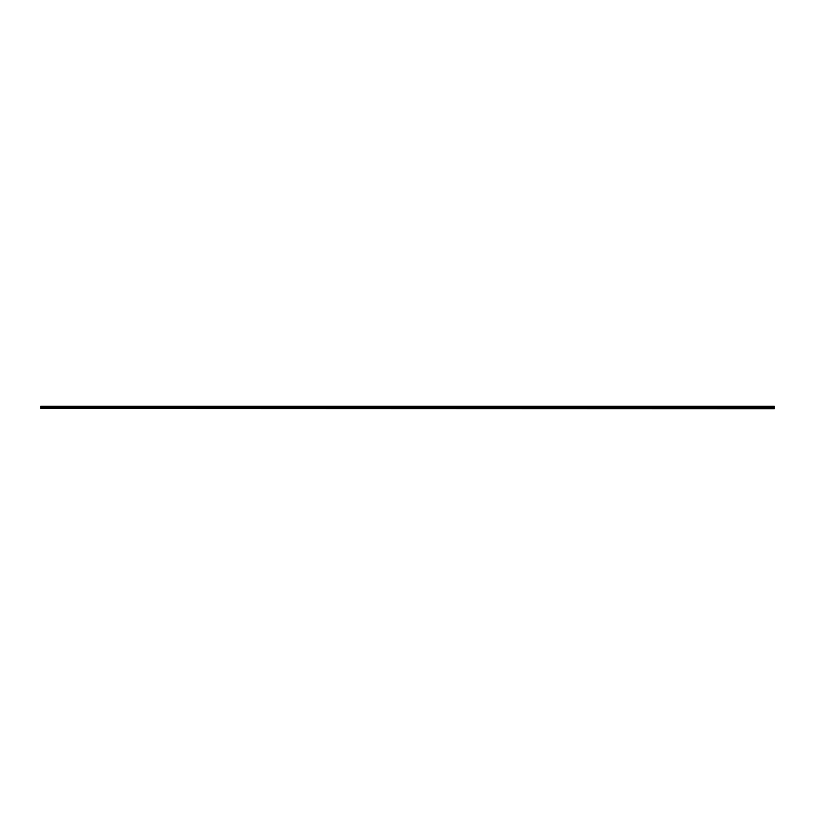 <?xml version="1.0" encoding="UTF-8"?>
<svg xmlns="http://www.w3.org/2000/svg" width="815" height="815" viewBox="0 0 815 815"><rect width="100%" height="100%" fill="white"/><g stroke="black" fill="none" stroke-linecap="round" stroke-linejoin="round"><path stroke-width="1.22" d="M40.75 408.478L774.25 408.723L40.75 408.478L40.75 406.278L774.25 406.278L774.25 407.194L40.75 407.194M774.25 407.194L774.25 407.806L40.75 407.806M774.25 407.806L774.25 408.478M774.25 406.522L40.75 406.522M774.25 407.093L40.75 407.093M774.25 407.357L40.75 407.357M774.25 407.643L40.75 407.643M774.25 407.907L40.75 407.907"/></g></svg>
